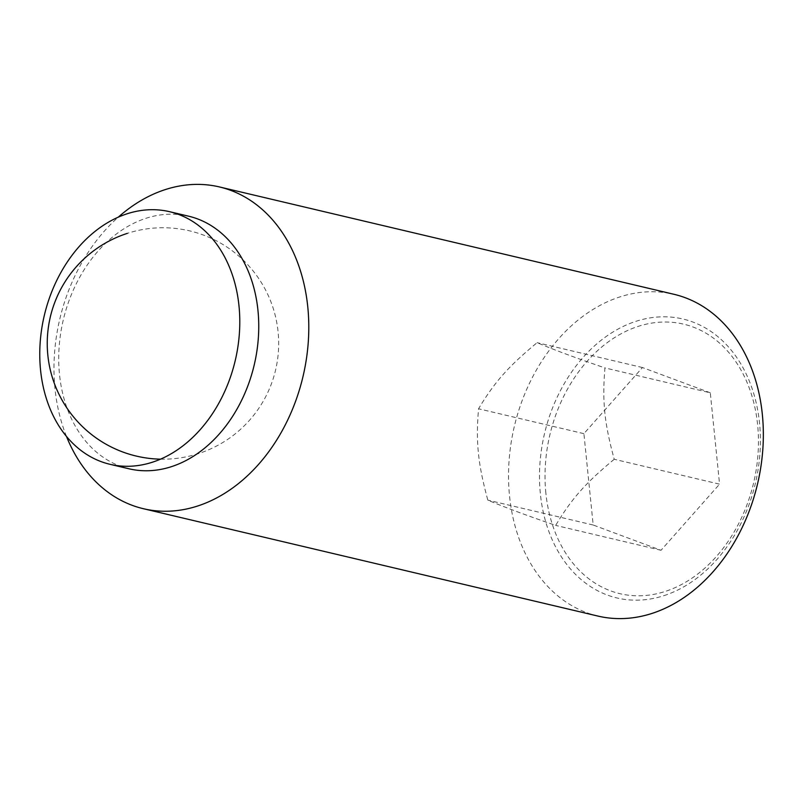 <?xml version="1.0" encoding="UTF-8"?>
<svg xmlns="http://www.w3.org/2000/svg" width="803" height="803" viewBox="0 0 803 803"><rect width="100%" height="100%" fill="white"/><g stroke="black" fill="none" stroke-linecap="round" stroke-linejoin="round"><path stroke-width="0.6" stroke-dasharray="4.01 3.01" d="M614.225 459.276C585.497 483.065 571.716 498.613 555.666 525.393C526.718 515.476 504.103 507.054 487.833 500.139C477.946 463.702 475.757 442.212 478.548 408.777C494.608 381.997 508.379 366.449 537.107 342.67C553.377 349.586 575.992 357.997 604.94 367.915C602.15 401.349 604.338 422.85 614.225 459.276L719.568 484.159L710.294 392.797L604.94 367.915M597.934 616.072A165.318 124.957 103.3 0 1 509.022 461.394A165.318 124.957 103.3 0 1 619.866 296.929A165.318 124.957 103.3 0 1 673.938 294.289M663.89 595.675A143.315 108.325 -76.7 0 0 759.528 423.061A143.315 108.325 -76.7 0 0 636.016 321.3A143.315 108.325 -76.7 0 0 540.379 493.915A143.315 108.325 -76.7 0 0 663.89 595.675M128.912 468.771A129.775 98.086 103.3 0 1 59.111 347.348A129.775 98.086 103.3 0 1 146.116 218.255A129.775 98.086 103.3 0 1 188.564 216.178M545.869 493.132A138.467 104.661 103.3 0 1 638.275 326.359A138.467 104.661 103.3 0 1 757.6 424.687A138.467 104.661 103.3 0 1 665.205 591.45A138.467 104.661 103.3 0 1 545.869 493.132M710.294 392.797L642.46 367.543L583.901 433.66L593.186 525.021L661.02 550.276L719.568 484.159M661.02 550.276L555.666 525.393M642.46 367.543L537.107 342.67M593.186 525.021L487.833 500.139M583.901 433.66L478.548 408.777M66.488 436.441A165.318 124.957 103.3 0 1 118.272 217.171M160.5 459.165A115.722 115.722 0 0 0 273.06 307.87A115.722 115.722 0 0 0 127.356 233.362"/><path stroke-width="1.2" d="M118.272 217.171A165.318 124.957 103.3 0 1 165.318 189.578A165.318 124.957 103.3 0 1 219.39 186.928L673.938 294.289A165.318 124.957 103.3 0 1 762.85 448.967A165.318 124.957 103.3 0 1 652.006 613.422A165.318 124.957 103.3 0 1 597.934 616.072L143.386 508.711A165.318 124.957 103.3 0 1 66.488 436.441M219.39 186.928A165.318 124.957 103.3 0 1 308.302 341.606A165.318 124.957 103.3 0 1 197.458 506.071A165.318 124.957 103.3 0 1 143.386 508.711M169.604 211.701L188.564 216.178A129.775 98.086 103.3 0 1 258.365 337.601A129.775 98.086 103.3 0 1 171.36 466.694A129.775 98.086 103.3 0 1 128.912 468.771L109.951 464.295A129.775 98.086 103.3 0 1 40.15 342.871A129.775 98.086 103.3 0 1 127.155 213.769A129.775 98.086 103.3 0 1 169.604 211.701A129.775 98.086 103.3 0 1 239.404 333.115A129.775 98.086 103.3 0 1 152.399 462.217A129.775 98.086 103.3 0 1 109.951 464.295M127.356 233.362A115.722 115.722 0 0 0 160.5 459.165"/></g></svg>
